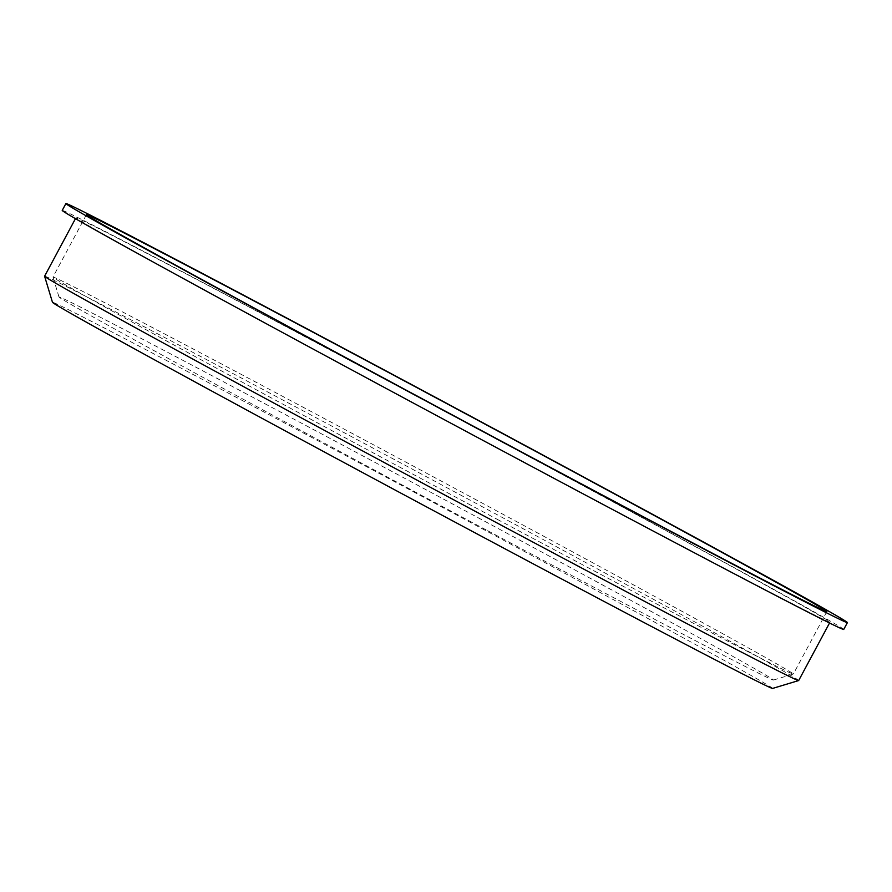 <?xml version="1.0" encoding="UTF-8"?>
<svg xmlns="http://www.w3.org/2000/svg" width="892" height="892" viewBox="0 0 892 892"><rect width="100%" height="100%" fill="white"/><g stroke="black" fill="none" stroke-linecap="round" stroke-linejoin="round"><path stroke-width="0.67" stroke-dasharray="4.46 3.34" d="M772.583 688.434A408.569 3.568 28.2 0 0 414.223 492.206A408.569 3.568 28.2 0 0 52.472 302.31M487.634 530.707A405.347 3.535 28.2 0 0 773.42 680.061A405.347 3.535 28.2 0 0 417.891 485.371A405.347 3.535 28.2 0 0 58.983 296.98A405.347 3.535 28.2 0 0 487.634 530.707M497.167 519.289A420.043 3.668 28.2 0 0 793.311 674.051A420.043 3.668 28.2 0 0 793.345 674.029A420.043 3.668 28.2 0 0 424.893 472.314A420.043 3.668 28.2 0 0 52.974 277.044A420.043 3.668 28.2 0 0 52.974 277.089A420.043 3.668 28.2 0 0 497.167 519.289M843.721 629.462A443.38 3.869 28.2 0 0 454.808 416.531A443.38 3.869 28.2 0 0 62.228 210.423M528.354 464.498A427.814 3.735 28.2 0 0 830.017 622.103A427.814 3.735 28.2 0 0 454.742 416.653A427.814 3.735 28.2 0 0 75.931 217.771A427.814 3.735 28.2 0 0 528.354 464.498M798.674 680.54A427.814 3.735 28.2 0 0 423.399 475.09A427.814 3.735 28.2 0 0 44.6 276.208M773.42 680.061L793.311 674.051M58.983 296.98L52.974 277.089M86.468 214.593L52.974 277.044M826.839 611.577L793.345 674.029M75.931 217.771L75.452 218.663M830.017 622.103L829.538 623.006"/><path stroke-width="1.34" d="M44.6 276.252L52.472 302.31A408.569 3.568 28.2 0 0 484.523 537.898A408.569 3.568 28.2 0 0 772.583 688.434L798.652 680.563A427.814 3.735 28.2 0 0 798.674 680.54A427.814 3.735 28.2 0 1 497.011 522.946A427.814 3.735 28.2 0 1 44.6 276.252A427.814 3.735 28.2 0 1 44.6 276.208L75.452 218.663M530.651 456.838A420.043 3.668 28.2 0 0 826.839 611.577A420.043 3.668 28.2 0 0 458.388 409.852A420.043 3.668 28.2 0 0 86.468 214.593A420.043 3.668 28.2 0 0 530.651 456.838M534.765 459.268A443.38 3.869 28.2 0 0 847.4 622.605A443.38 3.869 28.2 0 0 458.477 409.673A443.38 3.869 28.2 0 0 65.897 203.566A443.38 3.869 28.2 0 0 534.765 459.268M65.897 203.566L62.228 210.423A443.38 3.869 28.2 0 0 531.097 466.126A443.38 3.869 28.2 0 0 843.721 629.462L847.4 622.605M829.538 623.006L798.674 680.54"/></g></svg>
